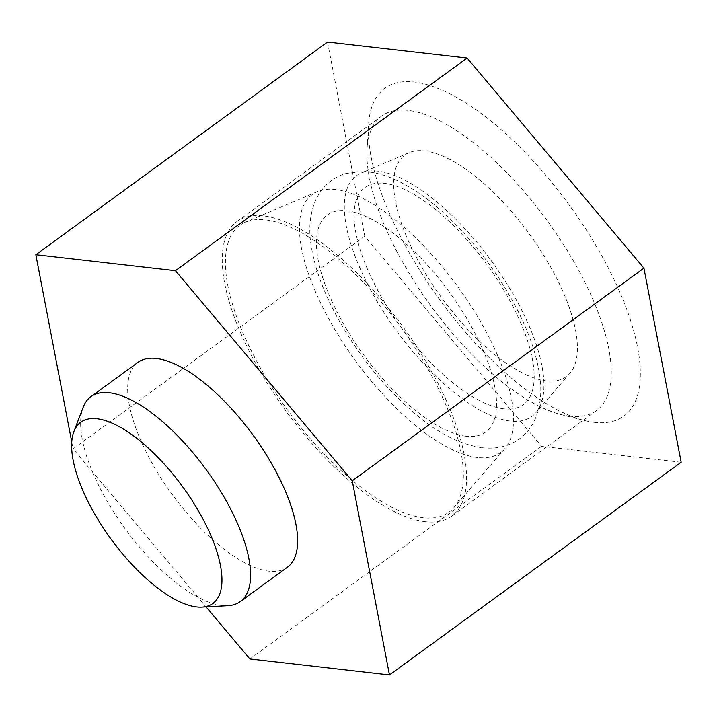 <?xml version="1.0" encoding="UTF-8"?>
<svg xmlns="http://www.w3.org/2000/svg" width="717" height="717" viewBox="0 0 717 717"><rect width="100%" height="100%" fill="white"/><g stroke="black" fill="none" stroke-linecap="round" stroke-linejoin="round"><path stroke-width="0.54" stroke-dasharray="3.58 2.69" d="M594.465 422.376A202.848 80.241 53.9 0 1 584.265 420.476A202.848 80.241 53.9 0 1 439.512 299.446A202.848 80.241 53.9 0 1 368.574 124.597A202.848 80.241 53.9 0 1 563.365 197.085A202.848 80.241 53.9 0 1 594.465 422.376M327.544 42.079L364.756 236.207L541.568 446.306L681.15 462.277M570.033 416.236A182.261 72.094 53.9 0 1 560.873 414.534A182.261 72.094 53.9 0 1 430.809 305.783A182.261 72.094 53.9 0 1 367.077 148.688A182.261 72.094 53.9 0 1 381.695 116.037A182.261 72.094 53.9 0 1 547.322 220.845A182.261 72.094 53.9 0 1 596.436 410.599A182.261 72.094 53.9 0 1 570.033 416.236M425.351 521.716A182.261 72.094 53.9 0 1 268.373 385.038A182.261 72.094 53.9 0 1 237.013 221.508A182.261 72.094 53.9 0 1 402.64 326.316A182.261 72.094 53.9 0 1 451.755 516.07A182.261 72.094 53.9 0 1 425.351 521.716M423.236 517.71A177.493 70.203 53.9 0 1 266.168 377.796A177.493 70.203 53.9 0 1 245.456 222.18A177.493 70.203 53.9 0 1 401.117 327.427A177.493 70.203 53.9 0 1 453.7 507.833A177.493 70.203 53.9 0 1 423.236 517.71M477.441 457.518A159.712 63.177 53.9 0 1 336.112 331.621A159.712 63.177 53.9 0 1 317.47 191.591A159.712 63.177 53.9 0 1 457.536 286.298A159.712 63.177 53.9 0 1 504.849 448.627A159.712 63.177 53.9 0 1 477.441 457.518M466.175 436.241A134.357 53.139 53.9 0 1 318.258 260.477A134.357 53.139 53.9 0 1 435.031 273.831A134.357 53.139 53.9 0 1 466.175 436.241M503.809 408.807A134.357 53.139 53.9 0 1 355.892 233.034A134.357 53.139 53.9 0 1 472.673 246.397A134.357 53.139 53.9 0 1 503.809 408.807M510.289 421.031A148.93 58.911 53.9 0 1 378.495 303.632A148.93 58.911 53.9 0 1 361.117 173.066A148.93 58.911 53.9 0 1 491.728 261.373A148.93 58.911 53.9 0 1 535.85 412.741A148.93 58.911 53.9 0 1 510.289 421.031M546.417 380.906A137.072 54.214 53.9 0 1 425.127 272.854A137.072 54.214 53.9 0 1 409.129 152.676A137.072 54.214 53.9 0 1 529.334 233.957A137.072 54.214 53.9 0 1 569.943 373.27A137.072 54.214 53.9 0 1 546.417 380.906M541.568 446.306L249.875 658.95M364.756 236.207L73.071 448.851L206.057 606.878M71.754 441.986L73.071 448.851M227.872 605.695A126.784 50.145 53.9 0 1 221.929 605.498A126.784 50.145 53.9 0 1 121.487 523.616A126.784 50.145 53.9 0 1 83.19 407.238M287.338 567.272A126.784 50.145 53.9 0 1 268.974 571.198A126.784 50.145 53.9 0 1 159.774 476.124A126.784 50.145 53.9 0 1 137.969 362.372M560.873 414.534L584.265 420.476M367.077 148.688L368.574 124.597M451.755 516.07L596.436 410.599M237.013 221.508L381.695 116.037M317.47 191.591L245.456 222.18M504.849 448.627L453.7 507.833M482.111 447.713C496.693 449.281 509.195 446.27 519.61 438.696C525.991 433.902 530.912 427.906 534.38 420.727C540.51 407.131 542.249 391.885 539.596 375.009C536.217 352.423 527.461 328.171 513.327 302.269C495.752 270.399 474.242 242.203 448.788 217.681C432.226 201.862 415.726 189.826 399.306 181.589C387.171 175.441 375.152 172.071 363.25 171.488L346.822 173.299C337.214 175.584 324.478 182.88 316.475 198.376C310.022 212.393 308.256 228.167 311.178 245.698C314.781 268.481 323.77 292.886 338.155 318.913C360.14 357.98 386.902 390.514 418.45 416.523C440.121 434.341 461.336 444.737 482.111 447.713M409.129 152.676L361.117 173.066M569.943 373.27L535.85 412.741"/><path stroke-width="1.08" d="M206.057 606.878L249.875 658.95L389.456 674.921L681.15 462.277L643.929 268.149L467.126 58.05L327.544 42.079L35.85 254.723L71.754 441.986M467.126 58.05L175.432 270.694L35.85 254.723M643.929 268.149L352.244 480.793L175.432 270.694M389.456 674.921L352.244 480.793M196.61 606.932A112.139 44.355 53.9 0 1 107.756 534.506A112.139 44.355 53.9 0 1 73.887 431.562A112.139 44.355 53.9 0 1 182.629 486.709A112.139 44.355 53.9 0 1 201.862 607.111A112.139 44.355 53.9 0 1 196.61 606.932M73.887 431.562L83.19 407.238A126.784 50.145 53.9 0 1 90.925 396.671A126.784 50.145 53.9 0 1 206.129 469.581A126.784 50.145 53.9 0 1 240.294 601.572A126.784 50.145 53.9 0 1 227.872 605.695L201.862 607.111M90.925 396.671L137.969 362.372A126.784 50.145 53.9 0 1 253.182 435.282A126.784 50.145 53.9 0 1 287.338 567.272L240.294 601.572"/></g></svg>
